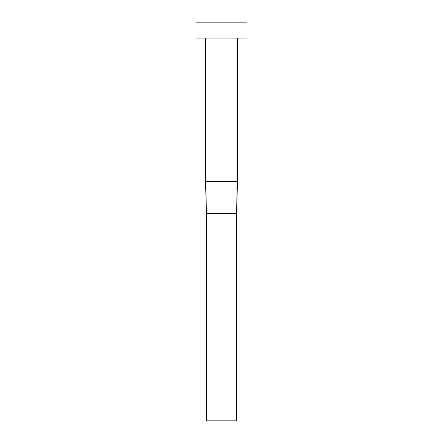 <?xml version="1.0" encoding="UTF-8"?>
<svg xmlns="http://www.w3.org/2000/svg" width="443" height="443" viewBox="0 0 443 443"><rect width="100%" height="100%" fill="white"/><g stroke="black" fill="none" stroke-linecap="round" stroke-linejoin="round"><path stroke-width="0.66" d="M237.448 38.098L237.448 181.63L205.552 181.63L205.552 38.098M247.017 38.098L195.983 38.098L195.983 22.15L247.017 22.15L247.017 38.098M237.105 181.63L236.651 213.526L206.349 213.526L205.895 181.63M237.448 181.63L236.651 213.526L236.651 420.85L206.349 420.85L206.349 213.526L205.552 181.63"/></g></svg>
